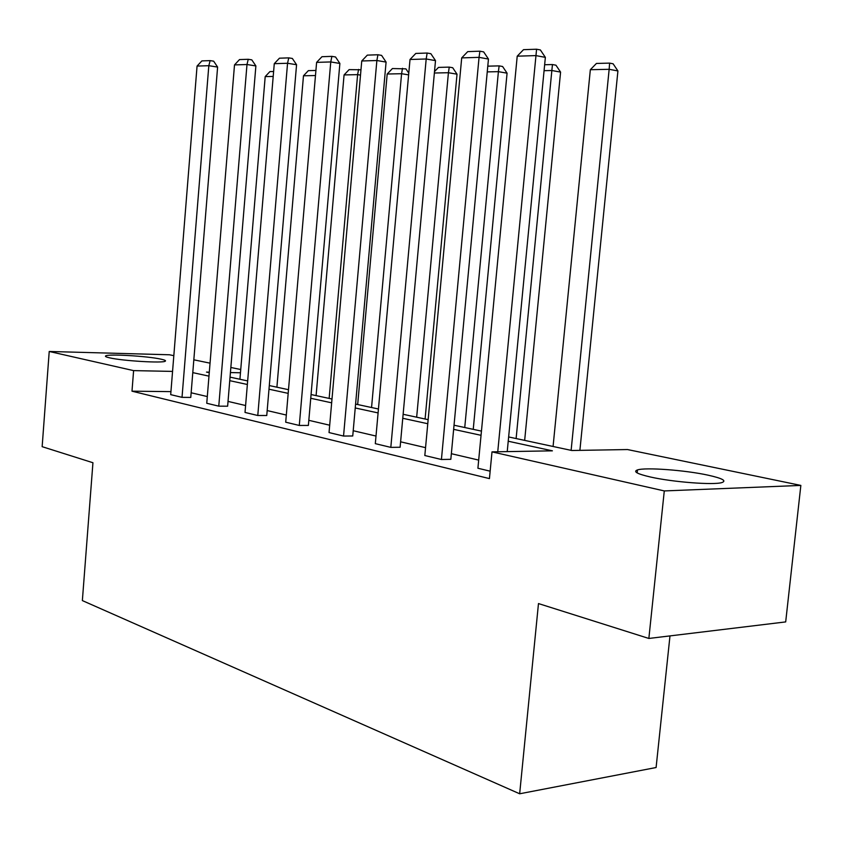 <?xml version="1.0" encoding="UTF-8"?>
<svg xmlns="http://www.w3.org/2000/svg" width="843" height="843" viewBox="0 0 843 843"><rect width="100%" height="100%" fill="white"/><g stroke="black" fill="none" stroke-linecap="round" stroke-linejoin="round"><path stroke-width="1.26" d="M650.417 477.001C637.182 473.935 632.861 471.574 637.466 469.93C645.453 467.191 685.032 470.131 707.909 475.136C722.251 478.308 726.919 480.784 721.903 482.565C713.684 485.252 672.503 482.059 650.417 477.001M109.653 357.843C106.26 357.084 104.911 356.441 105.617 355.925C107.662 353.754 147.462 356.094 160.887 359.139C164.627 359.95 166.103 360.625 165.312 361.162C163.458 363.333 122.625 360.92 109.653 357.843M669.985 635.907L656.096 767.52L519.657 793.779L82.361 600.585L92.941 462.733L42.15 446.674L49.221 351.478L169.496 354.777L173.827 355.672M193.827 359.813L210.044 363.164M230.845 367.474L240.74 369.519M508.645 436.948L571.796 450.499L627.508 449.551L800.85 485.42L664.284 490.932L492.006 451.869L552.407 450.836L508.234 441.226M664.284 490.932L648.857 638.457L785.687 621.913L800.85 485.42M488.455 59.052L450.826 459.319L441.426 459.509L424.819 455.526L461.701 57.893L479.056 57.356L488.455 59.052L483.65 51.887L479.888 51.191L479.056 57.356L441.426 459.509M386.083 62.087L352.743 435.979L343.544 436.052L329.044 432.575L361.752 60.981L376.874 60.517L386.083 62.087L381.594 55.396L377.917 54.753L376.874 60.517L343.544 436.052M296.567 64.732L266.757 415.515L257.779 415.504L245.018 412.448L274.27 63.678L287.558 63.267L296.567 64.732L292.352 58.462L288.749 57.872L287.558 63.267L257.779 415.504M217.61 67.071L190.771 397.432L182.025 397.348L170.697 394.64L197.062 66.07L208.822 65.701L217.61 67.071L213.648 61.17L210.139 60.622L208.822 65.701L182.025 397.348M478.687 460.099L451.353 453.692M425.546 447.654L400.615 441.816M375.999 436.052L353.206 430.72M329.687 425.209L308.823 420.32M286.314 415.051L267.178 410.573M245.598 405.525L228.031 401.405M207.304 396.558L191.15 392.775M170.939 391.626L131.993 391.184L489.435 478.603L492.006 451.869M255.882 65.933L227.631 406.2L218.769 406.157L206.756 403.27L234.502 64.911L246.988 64.521L255.882 65.933L251.804 59.864L248.242 59.284L246.988 64.521L218.769 406.157M339.877 63.457L308.38 425.42L299.286 425.452L285.703 422.195L316.61 62.371L330.762 61.939L339.877 63.457L335.535 56.976L331.889 56.365L330.762 61.939L299.286 425.452M435.504 60.622L400.109 447.243L390.815 447.38L375.314 443.66L410.014 59.484L426.189 58.989L435.504 60.622L430.857 53.699L427.138 53.035L426.189 58.989L390.815 447.38M490.152 471.184L477.907 468.244L517.212 56.175L535.885 55.596L545.358 57.366L540.374 49.937L536.58 49.221L497.749 451.774M648.857 638.457L538.477 603.567L519.657 793.779M131.993 391.184L133.605 370.614L49.221 351.478M209.306 372.142L206.493 372.09L209.264 372.68M230.044 377.137L247.663 380.92M269.307 385.567L288.496 389.687M311.067 394.535L331.994 399.024M355.588 404.092L378.444 409.003M403.133 414.292L428.149 419.666M454.029 425.22L481.448 431.11M240.466 372.775L230.424 372.574M172.562 371.405L133.605 370.614M481.047 435.315L453.639 429.35M427.77 423.723L402.764 418.286M378.086 412.922L355.24 407.959M331.657 402.828L310.74 398.275M288.18 393.365L268.991 389.203M247.357 384.492L229.749 380.667M208.98 376.147L192.784 372.627M197.062 66.07L201.888 60.907L210.139 60.622M239.928 379.266L265.197 76.597L269.918 71.602L273.617 71.507M273.206 76.428L265.197 76.597M234.502 64.911L239.496 59.59L248.242 59.284M274.27 63.678L279.444 58.199L288.749 57.872M276.904 387.2L303.48 75.786L308.359 70.643L315.914 70.454M315.472 75.533L303.48 75.786M360.509 75.111L357.611 74.637L329.149 398.412M316.093 395.609L344.07 74.932L349.118 69.621L360.983 69.779M358.602 69.389L357.611 74.637L344.07 74.932M316.61 62.371L321.963 56.713L331.889 56.365M408.623 74.879L401.584 73.71L371.552 407.517M357.674 404.545L387.19 74.015L392.416 68.546L405.915 68.863L408.781 73.13M402.501 68.294L401.584 73.71L387.19 74.015M361.752 60.981L367.316 55.132L377.917 54.753M425.093 419.013L457.022 74.184L448.423 72.719L416.663 417.201M434.503 71.56L438.497 67.398L449.245 67.124L448.423 72.719L434.366 73.014M449.245 67.124L452.691 67.725L457.022 74.184M410.014 59.484L415.799 53.436L427.138 53.035M473.239 429.35L507.075 73.172L498.403 71.655L464.746 427.527M487.791 66.165L499.13 65.88L498.403 71.655L487.254 71.887M499.13 65.88L502.597 66.502L507.075 73.172M461.701 57.893L467.728 51.623L479.888 51.191M524.662 440.383L560.584 72.098L551.849 70.517L516.116 438.55M544.641 64.742L552.46 64.553L551.849 70.517L544.072 70.686M552.46 64.553L555.948 65.196L560.584 72.098M507.223 451.616L545.358 57.366M517.212 56.175L523.503 49.674L536.58 49.221M579.889 450.362L617.919 70.949L609.152 69.305L571.122 450.362M553.071 446.484L590.342 69.706L596.433 63.446L609.615 63.12L613.114 63.794L617.919 70.949M609.615 63.12L609.152 69.305L590.342 69.706M637.466 469.93L637.16 472.902M105.617 355.925L105.575 356.473"/></g></svg>
